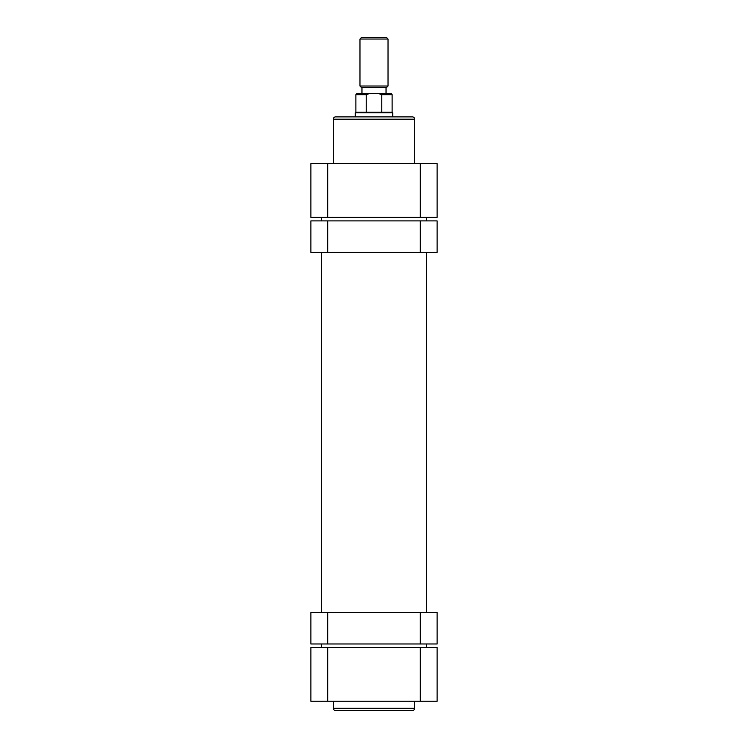 <?xml version="1.0" encoding="UTF-8"?>
<svg xmlns="http://www.w3.org/2000/svg" width="748" height="748" viewBox="0 0 748 748"><rect width="100%" height="100%" fill="white"/><g stroke="black" fill="none" stroke-linecap="round" stroke-linejoin="round"><path stroke-width="1.12" d="M412.335 710.6L335.665 710.6A2.338 2.338 0 0 1 333.328 708.263L414.673 708.263A2.338 2.338 0 0 1 412.335 710.6M333.328 701.25L333.328 708.263M414.673 701.25L414.673 708.263M327.718 701.25L310.888 701.25L310.888 647.488L327.718 647.488L327.718 701.25L420.283 701.25L420.283 647.488L327.718 647.488M420.283 647.488L437.113 647.488L437.113 701.25L420.283 701.25M327.718 220.894L327.718 252.45L310.888 252.45L310.888 220.894L437.113 220.894L437.113 252.45L420.283 252.45L420.283 220.894M327.718 252.45L420.283 252.45M335.665 116.875L412.335 116.875A2.338 2.338 0 0 1 414.673 119.213L333.328 119.213A2.338 2.338 0 0 1 335.665 116.875M414.673 163.625L414.673 119.213M333.328 163.625L333.328 119.213M420.283 163.625L437.113 163.625L437.113 217.388L420.283 217.388L420.283 163.625L327.718 163.625L327.718 217.388L420.283 217.388M327.718 217.388L310.888 217.388L310.888 163.625L327.718 163.625M361.611 37.4L386.389 37.4L388.025 39.036L359.975 39.036L361.611 37.4M388.025 86.02L386.389 87.656L361.611 87.656L359.975 86.02L388.025 86.02L388.025 39.036M355.3 116.875L355.3 112.78L392.7 112.78L392.7 116.875M355.3 112.789L355.88 112.2L392.12 112.2L392.12 94.669L381.779 94.669L381.779 112.2M361.957 87.656L361.957 93.5L357.058 93.5L369.587 93.5L366.221 94.669L355.88 94.669L357.058 93.5M381.779 94.669L378.413 93.5L369.587 93.5M378.413 93.5L390.942 93.5L392.12 94.669M366.221 112.2L366.221 94.669M420.283 643.981L420.283 612.425L437.113 612.425L437.113 643.981L310.888 643.981L310.888 612.425L327.718 612.425L327.718 643.981M420.283 612.425L327.718 612.425M359.975 86.02L359.975 39.036M386.043 93.5L386.043 87.656M392.111 112.2L392.7 112.789M355.88 112.2L355.88 94.669M321.406 647.488L321.406 643.981M321.406 612.425L321.406 252.45M321.406 220.894L321.406 217.388M426.594 647.488L426.594 643.981M426.594 612.425L426.594 252.45M426.594 220.894L426.594 217.388"/></g></svg>
